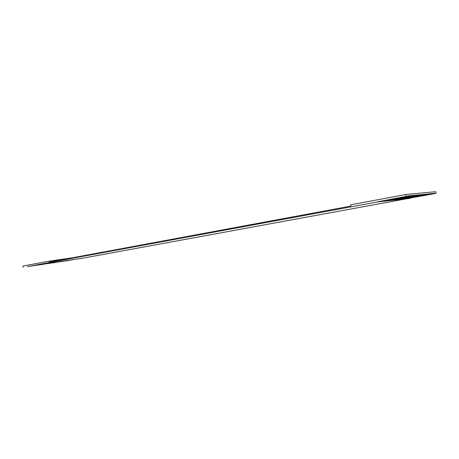 <?xml version="1.0" encoding="UTF-8"?>
<svg xmlns="http://www.w3.org/2000/svg" width="459" height="459" viewBox="0 0 459 459"><rect width="100%" height="100%" fill="white"/><g stroke="black" fill="none" stroke-linecap="round" stroke-linejoin="round"><path stroke-width="0.69" d="M36.031 264.986L377.889 201.885L406.106 196.406L405.779 194.518L435.752 191.701L436.05 193.4L408.699 198.311L436.05 193.4M23.151 267.299L22.95 266.048L49.13 261.16L71.828 257.878M405.779 194.518L350.659 204.817L350.877 206.08L49.274 262.066L49.13 261.16M36.043 265.067L27.351 266.673L36.502 265.021M380.815 201.317L409.497 196.062L379.283 201.484L406.106 196.406M377.843 201.633L379.283 201.484M38.648 264.7L30.432 266.22L39.566 264.568M382.978 201.082L410.914 195.924L381.463 201.249M41.694 264.252L34.391 265.635L42.601 264.12M385.112 200.853L412.911 195.723L383.621 201.013M44.712 263.805L37.403 265.187L45.613 263.673M387.218 200.629L414.884 195.523L385.749 200.784M47.702 263.368L39.497 264.877L48.597 263.236M389.301 200.405L416.829 195.327L387.849 200.56M50.668 262.927L42.463 264.441L51.551 262.8M391.355 200.181L418.751 195.132L389.921 200.336M53.605 262.496L54.478 262.364M393.38 199.963L420.645 194.943L391.963 200.118M56.514 262.066L48.327 263.575L57.381 261.94M395.383 199.745L422.515 194.759L393.983 199.9M59.4 261.641L52.079 263.018L60.261 261.515M397.356 199.533L424.363 194.57L395.974 199.682M62.258 261.217L54.082 262.72L63.112 261.096M399.307 199.326L426.187 194.387L397.942 199.47M65.092 260.804L65.941 260.678M401.229 199.12L427.983 194.209L399.887 199.263M67.903 260.385L59.739 261.882L68.741 260.264M403.134 198.913L429.756 194.031L401.803 199.057M70.686 259.978L71.518 259.851M405.01 198.713L431.512 193.853L403.696 198.85M73.446 259.57L65.298 261.062L74.272 259.45M406.863 198.512L433.244 193.681L405.567 198.649M76.183 259.169L77.95 258.905M408.889 196.125L407.397 195.976L407.449 196.268M410.914 195.924L410.862 195.632L409.445 195.775L409.497 196.062M412.911 195.723L412.865 195.431L411.465 195.574L411.516 195.861M414.884 195.523L413.456 195.373L413.507 195.66M416.829 195.327L415.424 195.178L415.47 195.465M418.751 195.132L417.409 195.27M420.645 194.943L419.325 195.075M422.515 194.759L421.213 194.886M424.363 194.57L423.072 194.702M426.187 194.387L424.914 194.518M427.983 194.209L426.727 194.335M429.756 194.031L428.517 194.157M431.512 193.853L430.284 193.979M433.244 193.681L432.034 193.801M434.948 193.509L433.755 193.629M36.049 265.084L82.557 258.228L409.876 198.185M434.902 193.245L433.726 193.457M433.193 193.411L432.005 193.629M431.466 193.583L430.255 193.807M429.71 193.761L428.488 193.985M427.937 193.933L426.698 194.163M426.136 194.117L424.879 194.346M424.317 194.295L423.043 194.53M422.469 194.478L421.178 194.714M420.599 194.662L419.291 194.903M418.706 194.851L417.38 195.098M416.783 195.046L415.441 195.293M414.838 195.236L413.479 195.488M412.865 195.431L411.488 195.689M410.862 195.632L409.468 195.89M408.837 195.832L407.42 196.096M407.414 198.454L408.699 198.311M377.889 201.885L409.916 198.408"/></g></svg>
